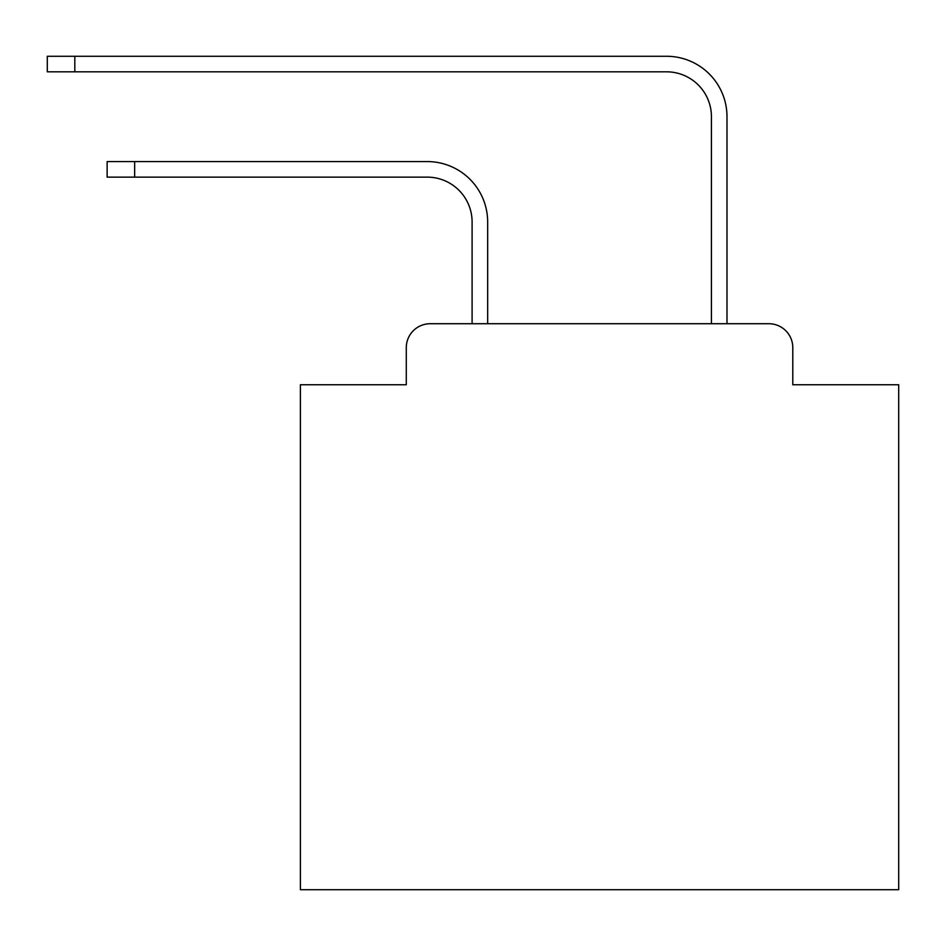 <?xml version="1.0" encoding="UTF-8"?>
<svg xmlns="http://www.w3.org/2000/svg" width="946" height="946" viewBox="0 0 946 946"><rect width="100%" height="100%" fill="white"/><g stroke="black" fill="none" stroke-linecap="round" stroke-linejoin="round"><path stroke-width="1.42" d="M406.283 347.655L406.283 384.75L406.283 347.655A23.934 23.934 0 0 1 430.217 323.721L472.101 323.721L472.101 222.003A44.876 44.876 0 0 0 427.225 177.139A44.876 44.876 0 0 1 472.101 222.003A44.876 44.876 0 0 0 427.225 177.139A44.876 44.876 0 0 1 472.101 222.003A44.876 44.876 0 0 0 427.225 177.139A44.876 44.876 0 0 1 472.101 222.003A44.876 44.876 0 0 0 427.225 177.139A44.876 44.876 0 0 1 472.101 222.003A44.876 44.876 0 0 0 427.225 177.139A44.876 44.876 0 0 1 472.101 222.003A44.876 44.876 0 0 0 427.225 177.139A44.876 44.876 0 0 1 472.101 222.003A44.876 44.876 0 0 0 427.225 177.139A44.876 44.876 0 0 1 472.101 222.003A44.876 44.876 0 0 0 427.225 177.139A44.876 44.876 0 0 1 472.101 222.003A44.876 44.876 0 0 0 427.225 177.139A44.876 44.876 0 0 1 472.101 222.003A44.876 44.876 0 0 0 427.225 177.139A44.876 44.876 0 0 1 472.101 222.003A44.876 44.876 0 0 0 427.225 177.139A44.876 44.876 0 0 1 472.101 222.003A44.876 44.876 0 0 0 427.225 177.139A44.876 44.876 0 0 1 472.101 222.003A44.876 44.876 0 0 0 427.225 177.139A44.876 44.876 0 0 1 472.101 222.003A44.876 44.876 0 0 0 427.225 177.139A44.876 44.876 0 0 1 472.101 222.003A44.876 44.876 0 0 0 427.225 177.139A44.876 44.876 0 0 1 472.101 222.003A44.876 44.876 0 0 0 427.225 177.139A44.876 44.876 0 0 1 472.101 222.003A44.876 44.876 0 0 0 427.225 177.139A44.876 44.876 0 0 1 472.101 222.003A44.876 44.876 0 0 0 427.225 177.139A44.876 44.876 0 0 1 472.101 222.003A44.876 44.876 0 0 0 427.225 177.139L107.135 177.139L107.135 161.577L134.651 161.577L134.651 177.139M792.795 384.75L792.795 347.655L792.795 384.75L898.7 384.75L898.7 889.725L300.39 889.725L300.39 384.75L406.283 384.75M792.795 347.655A23.934 23.934 0 0 0 768.862 323.721L430.217 323.721M134.651 161.577L427.225 161.577A60.426 60.426 0 0 1 487.663 222.003L487.663 323.721L487.663 222.003L487.663 323.721L487.663 222.003L487.663 323.721L487.663 222.003L487.663 323.721L487.663 222.003L487.663 323.721L487.663 222.003L487.663 323.721L487.663 222.003L487.663 323.721L487.663 222.003L487.663 323.721L487.663 222.003L487.663 323.721L487.663 222.003L487.663 323.721L487.663 222.003L487.663 323.721L487.663 222.003L487.663 323.721L487.663 222.003L487.663 323.721L487.663 222.003L487.663 323.721L487.663 222.003L487.663 323.721L487.663 222.003L487.663 323.721L487.663 222.003L487.663 323.721L487.663 222.003L487.663 323.721L487.663 222.003L487.663 323.721L711.427 323.721L711.427 116.701A44.876 44.876 0 0 0 666.552 71.825A44.876 44.876 0 0 1 711.427 116.701A44.876 44.876 0 0 0 666.552 71.825A44.876 44.876 0 0 1 711.427 116.701A44.876 44.876 0 0 0 666.552 71.825A44.876 44.876 0 0 1 711.427 116.701A44.876 44.876 0 0 0 666.552 71.825A44.876 44.876 0 0 1 711.427 116.701A44.876 44.876 0 0 0 666.552 71.825A44.876 44.876 0 0 1 711.427 116.701A44.876 44.876 0 0 0 666.552 71.825A44.876 44.876 0 0 1 711.427 116.701A44.876 44.876 0 0 0 666.552 71.825A44.876 44.876 0 0 1 711.427 116.701A44.876 44.876 0 0 0 666.552 71.825A44.876 44.876 0 0 1 711.427 116.701A44.876 44.876 0 0 0 666.552 71.825A44.876 44.876 0 0 1 711.427 116.701A44.876 44.876 0 0 0 666.552 71.825A44.876 44.876 0 0 1 711.427 116.701A44.876 44.876 0 0 0 666.552 71.825A44.876 44.876 0 0 1 711.427 116.701A44.876 44.876 0 0 0 666.552 71.825A44.876 44.876 0 0 1 711.427 116.701A44.876 44.876 0 0 0 666.552 71.825A44.876 44.876 0 0 1 711.427 116.701A44.876 44.876 0 0 0 666.552 71.825A44.876 44.876 0 0 1 711.427 116.701A44.876 44.876 0 0 0 666.552 71.825A44.876 44.876 0 0 1 711.427 116.701A44.876 44.876 0 0 0 666.552 71.825A44.876 44.876 0 0 1 711.427 116.701A44.876 44.876 0 0 0 666.552 71.825A44.876 44.876 0 0 1 711.427 116.701A44.876 44.876 0 0 0 666.552 71.825A44.876 44.876 0 0 1 711.427 116.701A44.876 44.876 0 0 0 666.552 71.825L47.3 71.825L47.3 56.275L74.817 56.275L74.817 71.825M74.817 56.275L666.552 56.275A60.426 60.426 0 0 1 726.989 116.701L726.989 323.721L726.989 116.701L726.989 323.721L726.989 116.701L726.989 323.721L726.989 116.701L726.989 323.721L726.989 116.701L726.989 323.721L726.989 116.701L726.989 323.721L726.989 116.701L726.989 323.721L726.989 116.701L726.989 323.721L726.989 116.701L726.989 323.721L726.989 116.701L726.989 323.721L726.989 116.701L726.989 323.721L726.989 116.701L726.989 323.721L726.989 116.701L726.989 323.721L726.989 116.701L726.989 323.721L726.989 116.701L726.989 323.721L726.989 116.701L726.989 323.721L726.989 116.701L726.989 323.721L726.989 116.701L726.989 323.721L726.989 116.701L726.989 323.721L768.862 323.721"/></g></svg>
